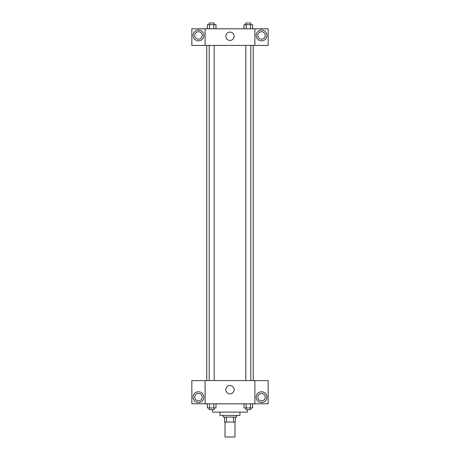 <?xml version="1.0" encoding="UTF-8"?>
<svg xmlns="http://www.w3.org/2000/svg" width="460" height="460" viewBox="0 0 460 460"><rect width="100%" height="100%" fill="white"/><g stroke="black" fill="none" stroke-linecap="round" stroke-linejoin="round"><path stroke-width="0.69" d="M225.02 422.067L225.02 437L234.98 437L234.98 422.067M233.49 417.088L233.49 422.067L224.606 422.067L224.606 417.088M233.49 422.067L235.393 422.067L235.393 417.088L235.393 422.067M236.636 415.426L236.636 417.088L223.364 417.088L223.364 415.426M226.51 417.088L226.51 422.067M239.953 412.108L239.953 415.426L220.047 415.426L220.047 412.108M247.422 409.618L247.422 412.108L212.577 412.108L212.577 409.618M254.892 403.811L205.108 403.811L205.108 380.581L254.892 380.581L254.892 403.811M198.473 402.569A5.394 5.394 0 0 1 193.804 394.479A5.394 5.394 0 0 1 203.142 394.479A5.394 5.394 0 0 1 198.473 402.569M205.108 403.788L191.837 403.788L191.837 380.61L205.108 380.61M194.741 397.175A3.732 3.732 0 0 1 198.473 393.444A3.732 3.732 0 0 1 202.204 397.175A3.732 3.732 0 0 1 198.473 400.907A3.732 3.732 0 0 1 194.741 397.175M230 393.869A4.163 4.163 0 0 1 226.395 387.63A4.163 4.163 0 0 1 233.605 387.63A4.163 4.163 0 0 1 230 393.869M261.527 402.569A5.394 5.394 0 0 1 256.858 394.479A5.394 5.394 0 0 1 266.196 394.479A5.394 5.394 0 0 1 261.527 402.569M254.892 403.788L268.163 403.788L268.163 380.61L254.892 380.61M257.795 397.175A3.732 3.732 0 0 1 261.527 393.444A3.732 3.732 0 0 1 265.259 397.175A3.732 3.732 0 0 1 261.527 400.907A3.732 3.732 0 0 1 257.795 397.175M253.23 45.402L253.23 380.581M245.83 380.581L245.83 45.402M214.17 45.402L214.17 380.581M254.892 45.402L268.163 45.425L268.163 28.807L254.892 28.807L254.892 45.402L205.108 45.425L191.837 45.425L191.837 28.807L205.108 28.807L205.108 45.402M202.204 35.443A3.732 3.732 0 0 1 198.473 39.18A3.732 3.732 0 0 1 194.741 35.443A3.732 3.732 0 0 1 198.473 31.711A3.732 3.732 0 0 1 202.204 35.443M198.473 40.836A5.394 5.394 0 0 1 193.804 32.746A5.394 5.394 0 0 1 203.142 32.746A5.394 5.394 0 0 1 198.473 40.836M265.259 35.443A3.732 3.732 0 0 1 259.658 38.68A3.732 3.732 0 0 1 259.658 32.212A3.732 3.732 0 0 1 265.259 35.443M261.527 40.836A5.394 5.394 0 0 1 256.858 32.746A5.394 5.394 0 0 1 266.196 32.746A5.394 5.394 0 0 1 261.527 40.836M254.892 28.807L205.108 28.807M225.837 36.277A4.163 4.163 0 0 1 232.081 32.671A4.163 4.163 0 0 1 232.081 39.876A4.163 4.163 0 0 1 225.837 36.277M252.632 28.807L252.632 24.662L244.007 24.662L244.007 28.807M250.476 24.662L250.476 28.807M246.163 24.662L246.163 28.807M245.83 24.662L245.83 23L250.809 23L250.809 24.662M215.993 28.807L215.993 24.662L207.368 24.662L207.368 28.807M213.837 24.662L213.837 28.807M209.524 24.662L209.524 28.807M209.191 24.662L209.191 23L214.17 23L214.17 24.662M252.632 403.811L252.632 407.962L244.007 407.962L244.007 403.811M250.476 403.811L250.476 407.962M246.163 403.811L246.163 407.962M250.809 407.962L250.809 409.618L245.83 409.618L245.83 407.962M215.993 403.811L215.993 407.962L207.368 407.962L207.368 403.811M213.837 403.811L213.837 407.962M209.524 403.811L209.524 407.962M214.17 407.962L214.17 409.618L209.191 409.618L209.191 407.962M206.77 45.402L206.77 380.581M250.809 380.581L250.809 45.402M209.191 45.402L209.191 380.581"/></g></svg>
